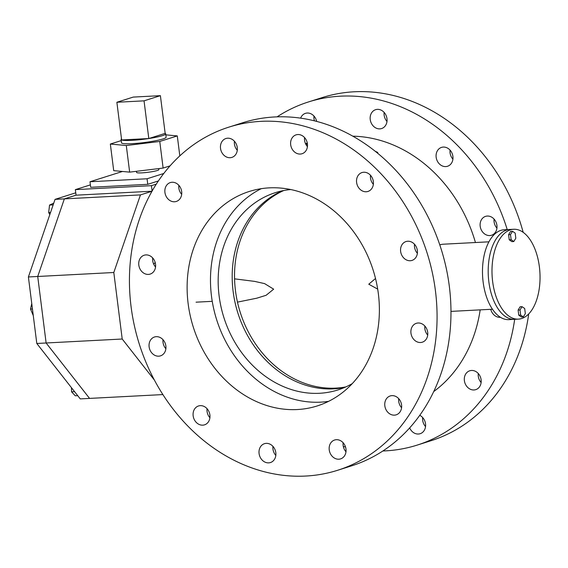<?xml version="1.0" encoding="UTF-8"?>
<svg xmlns="http://www.w3.org/2000/svg" width="568" height="568" viewBox="0 0 568 568"><rect width="100%" height="100%" fill="white"/><g stroke="black" fill="none" stroke-linecap="round" stroke-linejoin="round"><path stroke-width="0.85" d="M513.671 229.266L509.865 229.465A44.993 23.941 87 0 0 488.849 281.792A44.993 23.941 -93 0 1 509.865 229.465L504.157 229.763A44.993 23.941 87 0 0 483.141 282.09A44.993 23.941 87 0 0 508.85 319.628L514.558 319.33A44.993 23.941 87 0 0 516.454 319.088A44.993 23.941 -93 0 1 514.558 319.33A44.993 23.941 -93 0 1 488.849 281.792A44.993 23.941 87 0 0 514.558 319.33L518.364 319.131A44.993 23.941 -93 0 1 492.648 281.593A44.993 23.941 -93 0 1 513.671 229.266A44.993 23.941 -93 0 1 539.38 266.804A44.993 23.941 -93 0 1 518.364 319.131M439.76 244.78L442.6 244.24M475.437 242.529A139.259 116.795 -107.6 0 0 352.856 136.178M155.199 262.522A33.746 17.956 87 0 0 153.715 264.191M433.696 391.586A139.259 116.795 -107.6 0 0 480.18 309.865M337.562 470.297A179.985 150.946 -107.6 0 0 435.429 290.759A179.985 150.946 -107.6 0 0 228.939 127.111A179.985 150.946 -107.6 0 0 131.073 306.649A179.985 150.946 -107.6 0 0 337.562 470.297L351.464 465.895A179.985 150.946 -107.6 0 0 449.331 286.357A179.985 150.946 -107.6 0 0 242.841 122.709A179.985 150.946 -107.6 0 0 235.954 125.109M178.828 185.303A9.897 8.3 -107.6 0 0 178.835 188.051A9.897 8.3 -107.6 0 0 181.682 194.334M234.421 141.247A9.897 8.3 -107.6 0 0 234.428 143.995A9.897 8.3 -107.6 0 0 237.275 150.272M304.576 137.584A9.897 8.3 -107.6 0 0 304.583 140.332A9.897 8.3 -107.6 0 0 307.43 146.608M370.499 175.292A9.897 8.3 -107.6 0 0 370.506 178.047A9.897 8.3 -107.6 0 0 373.353 184.323M414.519 244.268A9.897 8.3 -107.6 0 0 414.534 247.023A9.897 8.3 -107.6 0 0 417.381 253.3M424.85 326.039A9.897 8.3 -107.6 0 0 424.864 328.787A9.897 8.3 -107.6 0 0 427.711 335.063M398.722 398.679A9.897 8.3 -107.6 0 0 398.729 401.434A9.897 8.3 -107.6 0 0 401.576 407.71M343.129 442.735A9.897 8.3 -107.6 0 0 343.136 445.49A9.897 8.3 -107.6 0 0 345.983 451.766M272.967 446.398A9.897 8.3 -107.6 0 0 272.981 449.153A9.897 8.3 -107.6 0 0 275.828 455.43M207.05 408.69A9.897 8.3 -107.6 0 0 207.057 411.438A9.897 8.3 -107.6 0 0 209.904 417.721M163.023 339.714A9.897 8.3 -107.6 0 0 163.03 342.461A9.897 8.3 -107.6 0 0 165.884 348.738M152.693 257.943A9.897 8.3 -107.6 0 0 152.707 260.698A9.897 8.3 -107.6 0 0 155.554 266.974M164.933 192.453A9.897 8.3 -107.6 0 0 176.293 201.455A9.897 8.3 -107.6 0 0 181.675 191.579A9.897 8.3 -107.6 0 0 170.315 182.576A9.897 8.3 -107.6 0 0 164.933 192.453M220.526 148.397A9.897 8.3 -107.6 0 0 231.886 157.4A9.897 8.3 -107.6 0 0 237.268 147.524A9.897 8.3 -107.6 0 0 225.908 138.521A9.897 8.3 -107.6 0 0 220.526 148.397M290.681 144.733A9.897 8.3 -107.6 0 0 302.041 153.736A9.897 8.3 -107.6 0 0 307.423 143.86A9.897 8.3 -107.6 0 0 296.07 134.857A9.897 8.3 -107.6 0 0 290.681 144.733M356.605 182.442A9.897 8.3 -107.6 0 0 367.965 191.444A9.897 8.3 -107.6 0 0 373.346 181.568A9.897 8.3 -107.6 0 0 361.986 172.565A9.897 8.3 -107.6 0 0 356.605 182.442M400.632 251.425A9.897 8.3 -107.6 0 0 411.985 260.421A9.897 8.3 -107.6 0 0 417.366 250.545A9.897 8.3 -107.6 0 0 406.014 241.549A9.897 8.3 -107.6 0 0 400.632 251.425M410.962 333.189A9.897 8.3 -107.6 0 0 422.315 342.192A9.897 8.3 -107.6 0 0 427.697 332.315A9.897 8.3 -107.6 0 0 416.344 323.313A9.897 8.3 -107.6 0 0 410.962 333.189M384.827 405.829A9.897 8.3 -107.6 0 0 396.18 414.832A9.897 8.3 -107.6 0 0 401.569 404.956A9.897 8.3 -107.6 0 0 390.209 395.953A9.897 8.3 -107.6 0 0 384.827 405.829M329.234 449.884A9.897 8.3 -107.6 0 0 340.594 458.887A9.897 8.3 -107.6 0 0 345.976 449.011A9.897 8.3 -107.6 0 0 334.616 440.015A9.897 8.3 -107.6 0 0 329.234 449.884M259.079 453.548A9.897 8.3 -107.6 0 0 270.432 462.551A9.897 8.3 -107.6 0 0 275.814 452.675A9.897 8.3 -107.6 0 0 264.461 443.679A9.897 8.3 -107.6 0 0 259.079 453.548M193.155 415.84A9.897 8.3 -107.6 0 0 204.516 424.843A9.897 8.3 -107.6 0 0 209.897 414.967A9.897 8.3 -107.6 0 0 198.537 405.964A9.897 8.3 -107.6 0 0 193.155 415.84M149.128 346.863A9.897 8.3 -107.6 0 0 160.488 355.859A9.897 8.3 -107.6 0 0 165.87 345.99A9.897 8.3 -107.6 0 0 154.517 336.987A9.897 8.3 -107.6 0 0 149.128 346.863M138.805 265.1A9.897 8.3 -107.6 0 0 150.158 274.096A9.897 8.3 -107.6 0 0 155.54 264.219A9.897 8.3 -107.6 0 0 144.187 255.224A9.897 8.3 -107.6 0 0 138.805 265.1M188.143 303.674A112.492 94.345 -107.6 0 0 317.192 405.95A112.492 94.345 -107.6 0 0 378.359 293.741A112.492 94.345 -107.6 0 0 249.309 191.459A112.492 94.345 -107.6 0 0 188.143 303.674M343.299 446.441A179.985 150.946 -107.6 0 0 345.543 447.016M382.853 450.985A179.985 150.946 -107.6 0 0 417.118 445.12A179.985 150.946 -107.6 0 0 514.672 319.33M507.224 229.6A179.985 150.946 -107.6 0 0 308.495 101.935A179.985 150.946 -107.6 0 0 277.099 116.845M300.642 118.137A9.897 8.3 72.4 0 1 305.463 113.344A9.897 8.3 72.4 0 1 316.66 121.389M370.237 119.557A9.897 8.3 72.4 0 1 375.618 109.681A9.897 8.3 72.4 0 1 386.978 118.684A9.897 8.3 72.4 0 1 381.597 128.553A9.897 8.3 72.4 0 1 370.237 119.557M436.16 157.265A9.897 8.3 72.4 0 1 441.542 147.389A9.897 8.3 72.4 0 1 452.902 156.392A9.897 8.3 72.4 0 1 447.52 166.268A9.897 8.3 72.4 0 1 436.16 157.265M480.187 226.241A9.897 8.3 72.4 0 1 485.569 216.365A9.897 8.3 72.4 0 1 496.922 225.368A9.897 8.3 72.4 0 1 491.54 235.244A9.897 8.3 72.4 0 1 480.187 226.241M500.451 317.299A9.897 8.3 72.4 0 1 490.752 309.311M464.383 380.652A9.897 8.3 72.4 0 1 469.764 370.776A9.897 8.3 72.4 0 1 481.117 379.779A9.897 8.3 72.4 0 1 475.735 389.655A9.897 8.3 72.4 0 1 464.383 380.652M419.738 415.322A9.897 8.3 72.4 0 1 425.531 423.834A9.897 8.3 72.4 0 1 420.142 433.711A9.897 8.3 72.4 0 1 409.663 427.889M313.976 116.064A9.897 8.3 -107.6 0 0 313.983 118.818A9.897 8.3 -107.6 0 0 314.416 120.814M384.131 112.4A9.897 8.3 -107.6 0 0 384.138 115.155A9.897 8.3 -107.6 0 0 386.985 121.431M450.055 150.115A9.897 8.3 -107.6 0 0 450.062 152.863A9.897 8.3 -107.6 0 0 452.909 159.139M494.075 219.092A9.897 8.3 -107.6 0 0 494.089 221.847A9.897 8.3 -107.6 0 0 496.936 228.123M478.27 373.503A9.897 8.3 -107.6 0 0 478.284 376.25A9.897 8.3 -107.6 0 0 481.131 382.527M422.677 417.558A9.897 8.3 -107.6 0 0 422.691 420.306A9.897 8.3 -107.6 0 0 425.538 426.582M523.185 232.34A179.985 150.946 -107.6 0 0 322.397 97.533A179.985 150.946 -107.6 0 0 315.51 99.932M417.118 445.12L431.02 440.718A179.985 150.946 -107.6 0 0 528.709 313.934M305.47 143.541A139.259 116.795 72.4 0 1 307.245 143.129L307.302 143.115M307.458 144.144L305.904 144.435M305.797 144.237L307.43 143.924M307.338 143.278A139.259 116.795 -107.6 0 0 305.52 143.668M307.494 145.926A139.259 116.795 -107.6 0 0 306.89 145.962M306.798 145.841L307.508 145.699M377.812 153.339L377.699 152.437L376.989 152.664M375.263 151.28A139.259 116.795 72.4 0 1 377.699 152.437M235.528 291.164A103.49 86.797 -107.6 0 0 345.869 386.907M261.28 188.668A112.492 94.345 -107.6 0 0 211.502 296.276A112.492 94.345 -107.6 0 0 328.588 401.342M290.809 189.542A103.49 86.797 -107.6 0 0 275.388 192.644A103.49 86.797 -107.6 0 0 219.113 295.878A103.49 86.797 -107.6 0 0 337.839 389.975A103.49 86.797 -107.6 0 0 352.238 383.641M282.509 190.777A103.49 86.797 -107.6 0 0 233.129 291.441A103.49 86.797 -107.6 0 0 344.74 387.404M283.716 190.536A103.49 86.797 -107.6 0 0 235.471 290.702M375.519 278.498L368.774 284.206L377.692 289.119M237.467 302.119L256.729 298.207L266.101 295.296L273.662 289.169L264.61 283.617L254.613 281.38L234.563 278.845M162.867 394.575L89.574 398.402L46.122 342.987L122.212 339.018L113.806 272.505L37.722 276.481L64.362 198.878L76.048 195.179L152.032 191.21M122.212 339.018L154.333 379.985M36.799 343.477L46.122 342.987L89.574 398.402L80.251 398.892L36.799 343.477L28.4 276.964L55.046 199.368L140.452 194.902L152.018 191.246M140.452 194.902L113.806 272.505M90.39 184.877L75.345 189.641L76.048 195.179L64.362 198.878L37.722 276.481L46.122 342.987L37.722 276.481L28.4 276.964M75.345 189.641L151.436 185.665L156.314 184.117M122.496 171.465L90 181.753L90.695 187.291L147.765 184.316L158.408 180.944M151.436 185.665L152.117 191.068M90 181.753L147.062 178.771L147.765 184.316M147.062 178.771L163.797 173.474M55.046 199.368L75.75 192.815M33.271 315.538L30.516 309.063L32.44 308.964M30.516 309.063L31.758 303.568M77.717 395.662L75.288 395.79L71.568 391.828L74.585 391.664M71.568 391.828L71.44 387.653M49.814 214.59L48.685 212.553L49.544 205.062L53.151 204.87M49.544 205.062L53.747 203.145M48.685 212.553L50.552 212.453M520.132 306.77L518.115 310.064L518.761 315.19L521.424 317.008L523.327 316.909L525.336 313.607L524.69 308.488L522.027 306.67L520.132 306.77M522.027 306.67L520.018 309.965L518.115 310.064M520.018 309.965L520.664 315.091L518.761 315.19M520.664 315.091L523.327 316.909M510.604 231.389L508.594 234.69L509.24 239.81L511.903 241.634L513.799 241.535L515.815 238.233L515.169 233.114L512.506 231.29L510.604 231.389M512.506 231.29L510.497 234.591L508.594 234.69M510.497 234.591L511.143 239.71L509.24 239.81M511.143 239.71L513.799 241.535M158.77 168.597L158.898 169.605A11.246 1.306 172.8 0 1 157.251 170.521A11.246 1.306 172.8 0 1 144.783 172.651A11.246 1.306 172.8 0 1 136.576 172.423L136.434 171.309M121.218 140.601L110.341 144.045L113.706 170.648L129.653 172.132L163.123 168.064L170.081 165.863M110.341 144.045L126.295 145.529L159.764 141.46L163.123 168.064M159.764 141.46L177.287 135.915L179.815 155.895M177.287 135.915L165.842 134.85M121.495 138.869A22.5 2.613 -7.2 0 0 121.076 139.472L121.495 142.802A22.5 2.613 -7.2 0 0 137.903 143.25A22.5 2.613 -7.2 0 0 162.838 138.99A22.5 2.613 -7.2 0 0 166.133 137.158L165.714 133.835A22.5 2.613 -7.2 0 0 165.16 133.359L148.802 138.535A22.5 2.613 -7.2 0 0 162.42 135.66A22.5 2.613 -7.2 0 0 165.714 133.835M126.295 145.529L129.653 172.132M116.873 102.261L144.045 100.841L160.396 95.665L133.224 97.085L116.873 102.261L121.637 139.955A22.5 2.613 -7.2 0 0 148.802 138.535L121.637 139.955A22.5 2.613 -7.2 0 1 121.076 139.472M160.396 95.665L165.16 133.359M144.045 100.841L148.802 138.535M442.522 244.247L488.927 241.819M242.841 122.709L228.939 127.111M322.397 97.533L308.495 101.935M450.964 311.392L492.449 309.226M212.24 301.331L196.052 302.176"/></g></svg>
